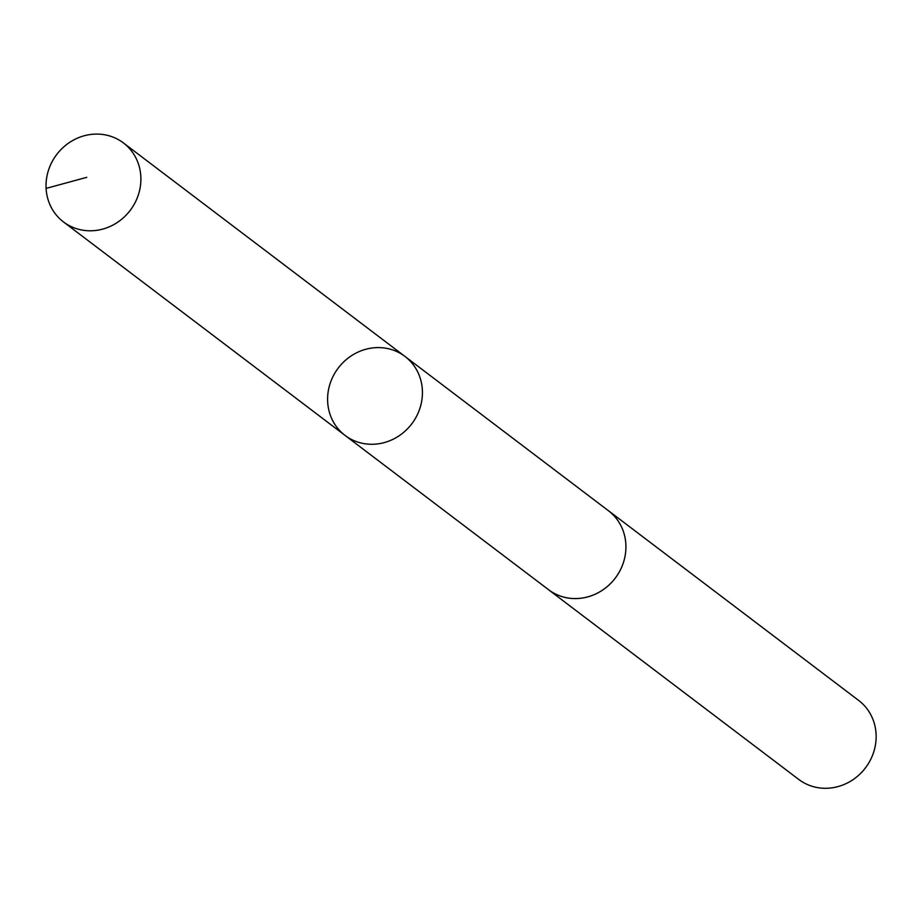<?xml version="1.0" encoding="UTF-8"?>
<svg xmlns="http://www.w3.org/2000/svg" width="922" height="922" viewBox="0 0 922 922"><rect width="100%" height="100%" fill="white"/><g stroke="black" fill="none" stroke-linecap="round" stroke-linejoin="round"><path stroke-width="1.38" d="M607.425 509.958A49.581 46.158 127.2 0 1 608.462 510.719A49.558 46.135 127.2 0 1 615.827 517.864A49.558 46.135 127.2 0 1 611.724 582.312A49.558 46.135 127.2 0 1 548.567 589.711L345.07 435.426A49.569 46.146 -52.8 0 0 408.239 428.027A49.569 46.146 -52.8 0 0 412.341 363.568A49.569 46.146 -52.8 0 0 404.965 356.434A49.569 46.146 -52.8 0 0 338.247 368.051A49.569 46.146 -52.8 0 0 345.07 435.426A49.569 46.146 -52.8 0 0 408.239 428.027A49.569 46.146 -52.8 0 0 412.341 363.568A49.569 46.146 -52.8 0 0 404.965 356.434L123.421 142.933A49.581 46.158 127.2 0 1 130.797 150.067A49.581 46.158 127.2 0 1 126.694 214.538A49.581 46.158 127.2 0 1 63.514 221.948A49.581 46.158 127.2 0 1 56.127 214.814A49.581 46.158 127.2 0 1 60.241 150.332A49.581 46.158 127.2 0 1 123.421 142.933M404.965 356.434L608.451 510.742A49.581 46.158 127.2 0 1 615.285 578.117A49.581 46.158 127.2 0 1 548.555 589.734A49.581 46.158 127.2 0 1 547.541 588.939M608.462 510.719L858.67 700.443A49.581 46.158 127.2 0 1 865.493 767.83A49.581 46.158 127.2 0 1 798.763 779.447L548.555 589.734M46.1 188.399L86.737 177.347M345.07 435.426L63.514 221.948"/></g></svg>
